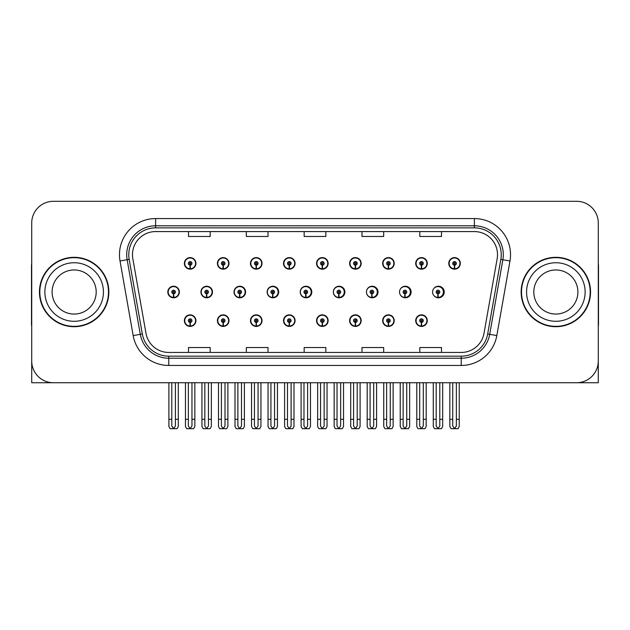 <?xml version="1.0" encoding="UTF-8"?>
<svg xmlns="http://www.w3.org/2000/svg" width="630" height="630" viewBox="0 0 630 630"><rect width="100%" height="100%" fill="white"/><g stroke="black" fill="none" stroke-linecap="round" stroke-linejoin="round"><path stroke-width="0.94" d="M555.849 382.733L598.279 382.733L598.279 222.981A21.688 21.688 0 0 0 576.6 201.293L53.4 201.293A21.688 21.688 0 0 0 31.721 222.981L31.721 382.733L74.151 382.733M415.705 320.639A5.78 5.78 0 0 0 421.486 326.419A5.78 5.78 0 0 0 427.274 320.639A5.78 5.78 0 0 0 421.486 314.858A5.78 5.78 0 0 0 415.705 320.639M316.559 320.639A5.78 5.78 0 0 0 322.347 326.419A5.78 5.78 0 0 0 328.128 320.639A5.78 5.78 0 0 0 322.347 314.858A5.78 5.78 0 0 0 316.559 320.639M283.516 320.639A5.78 5.78 0 0 0 289.296 326.419A5.78 5.78 0 0 0 295.076 320.639A5.78 5.78 0 0 0 289.296 314.858A5.78 5.78 0 0 0 283.516 320.639M382.662 320.639A5.78 5.78 0 0 0 388.442 326.419A5.78 5.78 0 0 0 394.223 320.639A5.78 5.78 0 0 0 388.442 314.858A5.78 5.78 0 0 0 382.662 320.639M250.464 320.639A5.78 5.78 0 0 0 256.245 326.419A5.78 5.78 0 0 0 262.033 320.639A5.78 5.78 0 0 0 256.245 314.858A5.78 5.78 0 0 0 250.464 320.639M217.413 320.639A5.78 5.78 0 0 0 223.201 326.419A5.78 5.78 0 0 0 228.981 320.639A5.78 5.78 0 0 0 223.201 314.858A5.78 5.78 0 0 0 217.413 320.639M349.611 320.639A5.78 5.78 0 0 0 355.391 326.419A5.78 5.78 0 0 0 361.179 320.639A5.78 5.78 0 0 0 355.391 314.858A5.78 5.78 0 0 0 349.611 320.639M234.029 292.013A5.78 5.78 0 0 0 239.809 297.793A5.78 5.78 0 0 0 245.59 292.013A5.78 5.78 0 0 0 239.809 286.233A5.78 5.78 0 0 0 234.029 292.013M267.136 292.013A5.78 5.78 0 0 0 272.916 297.793A5.78 5.78 0 0 0 278.696 292.013A5.78 5.78 0 0 0 272.916 286.233A5.78 5.78 0 0 0 267.136 292.013M300.242 292.013A5.78 5.78 0 0 0 306.023 297.793A5.78 5.78 0 0 0 311.803 292.013A5.78 5.78 0 0 0 306.023 286.233A5.78 5.78 0 0 0 300.242 292.013M333.349 292.013A5.78 5.78 0 0 0 339.129 297.793A5.78 5.78 0 0 0 344.909 292.013A5.78 5.78 0 0 0 339.129 286.233A5.78 5.78 0 0 0 333.349 292.013M371.81 293.816L371.653 297.431A5.418 5.418 0 0 1 366.463 292.013A5.78 5.78 0 0 0 372.236 297.793A5.78 5.78 0 0 0 378.016 292.013A5.78 5.78 0 0 0 372.236 286.233A5.78 5.78 0 0 0 366.455 292.013A5.418 5.418 0 0 1 371.889 286.595A5.418 5.418 0 0 1 377.307 292.013A5.418 5.418 0 0 1 372.125 297.431L371.968 293.816A1.803 1.803 0 0 0 373.692 292.013A1.803 1.803 0 0 0 371.889 290.209A1.803 1.803 0 0 0 370.078 292.013A1.803 1.803 0 0 0 371.81 293.816L371.857 292.737A0.725 0.725 0 0 1 371.164 292.013A0.725 0.725 0 0 1 371.889 291.288A0.725 0.725 0 0 1 372.613 292.013A0.725 0.725 0 0 1 371.92 292.737L371.968 293.816M400.137 294.533A5.78 5.78 0 0 0 411.122 292.013A5.78 5.78 0 0 0 400.137 289.493M433.842 295.509A5.78 5.78 0 0 0 444.229 292.013A5.78 5.78 0 0 0 433.842 288.516M200.923 292.013A5.78 5.78 0 0 0 206.703 297.793A5.78 5.78 0 0 0 212.483 292.013A5.78 5.78 0 0 0 206.703 286.233A5.78 5.78 0 0 0 200.923 292.013M448.757 263.387A5.78 5.78 0 0 0 454.537 269.175A5.78 5.78 0 0 0 460.317 263.387A5.78 5.78 0 0 0 454.537 257.607A5.78 5.78 0 0 0 448.757 263.387M250.464 263.387A5.78 5.78 0 0 0 256.245 269.175A5.78 5.78 0 0 0 262.033 263.387A5.78 5.78 0 0 0 256.245 257.607A5.78 5.78 0 0 0 250.464 263.387M283.516 263.387A5.78 5.78 0 0 0 289.296 269.175A5.78 5.78 0 0 0 295.076 263.387A5.78 5.78 0 0 0 289.296 257.607A5.78 5.78 0 0 0 283.516 263.387M316.559 263.387A5.78 5.78 0 0 0 322.347 269.175A5.78 5.78 0 0 0 328.128 263.387A5.78 5.78 0 0 0 322.347 257.607A5.78 5.78 0 0 0 316.559 263.387M382.662 263.387A5.78 5.78 0 0 0 388.442 269.175A5.78 5.78 0 0 0 394.223 263.387A5.78 5.78 0 0 0 388.442 257.607A5.78 5.78 0 0 0 382.662 263.387M415.705 263.387A5.78 5.78 0 0 0 421.486 269.175A5.78 5.78 0 0 0 427.274 263.387A5.78 5.78 0 0 0 421.486 257.607A5.78 5.78 0 0 0 415.705 263.387M217.413 263.387A5.78 5.78 0 0 0 223.201 269.175A5.78 5.78 0 0 0 228.981 263.387A5.78 5.78 0 0 0 223.201 257.607A5.78 5.78 0 0 0 217.413 263.387M349.611 263.387A5.78 5.78 0 0 0 355.391 269.175A5.78 5.78 0 0 0 361.179 263.387A5.78 5.78 0 0 0 355.391 257.607A5.78 5.78 0 0 0 349.611 263.387M184.369 320.639A5.78 5.78 0 0 0 190.15 326.419A5.78 5.78 0 0 0 195.93 320.639A5.78 5.78 0 0 0 190.15 314.858A5.78 5.78 0 0 0 184.369 320.639M167.816 292.013A5.78 5.78 0 0 0 173.596 297.793A5.78 5.78 0 0 0 179.377 292.013A5.78 5.78 0 0 0 173.596 286.233A5.78 5.78 0 0 0 167.816 292.013M184.369 263.387A5.78 5.78 0 0 0 190.15 269.175A5.78 5.78 0 0 0 195.93 263.387A5.78 5.78 0 0 0 190.15 257.607A5.78 5.78 0 0 0 184.369 263.387M39.454 292.013A34.697 34.697 0 0 0 74.151 326.71A34.697 34.697 0 0 0 108.848 292.013A34.697 34.697 0 0 0 74.151 257.316A34.697 34.697 0 0 0 39.454 292.013M521.152 292.013A34.697 34.697 0 0 0 555.849 326.71A34.697 34.697 0 0 0 590.546 292.013A34.697 34.697 0 0 0 555.849 257.316A34.697 34.697 0 0 0 521.152 292.013M132.481 254.717A23.129 23.129 0 0 1 155.61 231.58L474.39 231.58A23.129 23.129 0 0 1 497.165 258.733L484.013 333.325A23.129 23.129 0 0 1 461.231 352.446L168.769 352.446A23.129 23.129 0 0 1 145.987 333.325L132.835 258.733A23.129 23.129 0 0 1 132.481 254.717M128.764 254.717A26.846 26.846 0 0 0 129.174 259.379L142.325 333.971A26.846 26.846 0 0 0 168.769 356.163L461.231 356.163A26.846 26.846 0 0 0 487.675 333.971L500.826 259.379A26.846 26.846 0 0 0 474.39 227.871L155.61 227.871A26.846 26.846 0 0 0 128.764 254.717M120.023 260.993A36.138 36.138 0 0 1 155.61 218.571L474.39 218.571A36.138 36.138 0 0 1 509.977 260.993L496.826 335.585A36.138 36.138 0 0 1 461.231 365.455L168.769 365.455A36.138 36.138 0 0 1 133.174 335.585L120.023 260.993L127.142 259.733A28.917 28.917 0 0 1 155.61 225.8L474.39 225.8A28.917 28.917 0 0 1 502.858 259.733L489.707 334.333A28.917 28.917 0 0 1 461.231 358.226L168.769 358.226A28.917 28.917 0 0 1 140.293 334.333L127.142 259.733A28.917 28.917 0 0 1 126.701 254.717M576.6 201.293L53.4 201.293M31.721 222.981L31.721 361.045A21.688 21.688 0 0 0 53.4 382.733L576.6 382.733A21.688 21.688 0 0 0 598.279 361.045L598.279 222.981M304.156 231.58L304.156 236.478L325.844 236.478L325.844 231.58M246.33 231.58L246.33 236.478L268.018 236.478L268.018 231.58M188.504 231.58L188.504 236.478L210.184 236.478L210.184 231.58M361.982 231.58L361.982 236.478L383.67 236.478L383.67 231.58M419.816 231.58L419.816 236.478L441.496 236.478L441.496 231.58M325.844 352.446L325.844 347.547L304.156 347.547L304.156 352.446M268.018 352.446L268.018 347.547L246.33 347.547L246.33 352.446M210.184 352.446L210.184 347.547L188.504 347.547L188.504 352.446M383.67 352.446L383.67 347.547L361.982 347.547L361.982 352.446M441.496 352.446L441.496 347.547L419.816 347.547L419.816 352.446M191.961 382.733L191.961 426.014L190.15 428.597L188.346 426.014L188.346 419.304L185.448 419.304L185.448 426.534L186.701 428.707L193.599 428.707L194.851 426.534L194.851 382.733M190.071 322.442L189.913 326.057A5.418 5.418 0 0 1 184.732 320.639A5.418 5.418 0 0 1 190.15 315.22A5.418 5.418 0 0 1 195.568 320.639A5.418 5.418 0 0 1 190.386 326.057L190.228 322.442A1.803 1.803 0 0 0 191.961 320.639A1.803 1.803 0 0 0 190.15 318.827A1.803 1.803 0 0 0 188.346 320.639A1.803 1.803 0 0 0 190.071 322.442L190.118 321.363A0.725 0.725 0 0 1 189.425 320.639A0.725 0.725 0 0 1 190.15 319.914A0.725 0.725 0 0 1 190.874 320.639A0.725 0.725 0 0 1 190.181 321.363L190.228 322.442M185.448 382.733L185.448 419.304M188.346 382.733L188.346 419.304M191.961 419.304L194.851 419.304M175.408 382.733L175.408 426.014L173.596 428.597L171.793 426.014L171.793 419.304L168.895 419.304L168.895 426.534L170.147 428.707L177.046 428.707L178.298 426.534L178.298 382.733M173.518 293.816L173.36 297.431A5.418 5.418 0 0 1 168.178 292.013A5.418 5.418 0 0 1 173.596 286.595A5.418 5.418 0 0 1 179.014 292.013A5.418 5.418 0 0 1 173.833 297.431L173.675 293.816A1.803 1.803 0 0 0 175.408 292.013A1.803 1.803 0 0 0 173.596 290.209A1.803 1.803 0 0 0 171.793 292.013A1.803 1.803 0 0 0 173.518 293.816L173.565 292.737A0.725 0.725 0 0 1 172.872 292.013A0.725 0.725 0 0 1 173.596 291.288A0.725 0.725 0 0 1 174.321 292.013A0.725 0.725 0 0 1 173.628 292.737L173.675 293.816M168.895 382.733L168.895 419.304M171.793 382.733L171.793 419.304M175.408 419.304L178.298 419.304M190.071 265.191L189.913 268.805A5.418 5.418 0 0 1 184.732 263.387A5.418 5.418 0 0 1 190.15 257.969A5.418 5.418 0 0 1 195.568 263.387A5.418 5.418 0 0 1 190.386 268.805L190.228 265.191A1.803 1.803 0 0 0 191.961 263.387A1.803 1.803 0 0 0 190.15 261.584A1.803 1.803 0 0 0 188.346 263.387A1.803 1.803 0 0 0 190.071 265.191L190.118 264.112A0.725 0.725 0 0 1 189.425 263.387A0.725 0.725 0 0 1 190.15 262.663A0.725 0.725 0 0 1 190.874 263.387A0.725 0.725 0 0 1 190.181 264.112L190.228 265.191M190.15 428.597L188.346 426.014M31.721 338.279L31.721 331.049M31.721 325.245A14.458 14.458 0 0 0 31.5 325.261L31.5 265.994A14.458 14.458 0 0 1 31.721 263.498M225.005 382.733L225.005 426.014L223.201 428.597L221.39 426.014L221.39 419.304L218.5 419.304L218.5 426.534L219.752 428.707L226.643 428.707L227.895 426.534L227.895 382.733M223.122 322.442L222.965 326.057A5.418 5.418 0 0 1 217.775 320.639A5.418 5.418 0 0 1 223.201 315.22A5.418 5.418 0 0 1 228.619 320.639A5.418 5.418 0 0 1 223.437 326.057L223.28 322.442A1.803 1.803 0 0 0 225.005 320.639A1.803 1.803 0 0 0 223.201 318.827A1.803 1.803 0 0 0 221.39 320.639A1.803 1.803 0 0 0 223.122 322.442L223.17 321.363A0.725 0.725 0 0 1 222.477 320.639A0.725 0.725 0 0 1 223.201 319.914A0.725 0.725 0 0 1 223.918 320.639A0.725 0.725 0 0 1 223.233 321.363L223.28 322.442M218.5 382.733L218.5 419.304M221.39 382.733L221.39 419.304M225.005 419.304L227.895 419.304M258.056 382.733L258.056 426.014L256.245 428.597L254.441 426.014L254.441 419.304L251.551 419.304L251.551 426.534L252.803 428.707L259.694 428.707L260.946 426.534L260.946 382.733M256.166 322.442L256.008 326.057A5.418 5.418 0 0 1 250.827 320.639A5.418 5.418 0 0 1 256.245 315.22A5.418 5.418 0 0 1 261.67 320.639A5.418 5.418 0 0 1 256.481 326.057L256.323 322.442A1.803 1.803 0 0 0 258.056 320.639A1.803 1.803 0 0 0 256.245 318.827A1.803 1.803 0 0 0 254.441 320.639A1.803 1.803 0 0 0 256.166 322.442L256.213 321.363A0.725 0.725 0 0 1 255.528 320.639A0.725 0.725 0 0 1 256.245 319.914A0.725 0.725 0 0 1 256.969 320.639A0.725 0.725 0 0 1 256.276 321.363L256.323 322.442M251.551 382.733L251.551 419.304M254.441 382.733L254.441 419.304M258.056 419.304L260.946 419.304M291.099 382.733L291.099 426.014L289.296 428.597L287.485 426.014L287.485 419.304L284.595 419.304L284.595 426.534L285.847 428.707L292.745 428.707L293.997 426.534L293.997 382.733M289.217 322.442L289.06 326.057A5.418 5.418 0 0 1 283.878 320.639A5.418 5.418 0 0 1 289.296 315.22A5.418 5.418 0 0 1 294.714 320.639A5.418 5.418 0 0 1 289.532 326.057L289.375 322.442A1.803 1.803 0 0 0 291.099 320.639A1.803 1.803 0 0 0 289.296 318.827A1.803 1.803 0 0 0 287.485 320.639A1.803 1.803 0 0 0 289.217 322.442L289.264 321.363A0.725 0.725 0 0 1 288.572 320.639A0.725 0.725 0 0 1 289.296 319.914A0.725 0.725 0 0 1 290.02 320.639A0.725 0.725 0 0 1 289.327 321.363L289.375 322.442M284.595 382.733L284.595 419.304M287.485 382.733L287.485 419.304M291.099 419.304L293.997 419.304M324.151 382.733L324.151 426.014L322.347 428.597L320.536 426.014L320.536 419.304L317.646 419.304L317.646 426.534L318.898 428.707L325.789 428.707L327.041 426.534L327.041 382.733M322.269 322.442L322.111 326.057A5.418 5.418 0 0 1 316.921 320.639A5.418 5.418 0 0 1 322.347 315.22A5.418 5.418 0 0 1 327.765 320.639A5.418 5.418 0 0 1 322.584 326.057L322.426 322.442A1.803 1.803 0 0 0 324.151 320.639A1.803 1.803 0 0 0 322.347 318.827A1.803 1.803 0 0 0 320.536 320.639A1.803 1.803 0 0 0 322.269 322.442L322.316 321.363A0.725 0.725 0 0 1 321.623 320.639A0.725 0.725 0 0 1 322.347 319.914A0.725 0.725 0 0 1 323.064 320.639A0.725 0.725 0 0 1 322.379 321.363L322.426 322.442M317.646 382.733L317.646 419.304M320.536 382.733L320.536 419.304M324.151 419.304L327.041 419.304M208.451 382.733L208.451 426.014L206.648 428.597L204.837 426.014L204.837 419.304L201.946 419.304L201.946 426.534L203.199 428.707L210.089 428.707L211.341 426.534L211.341 382.733M206.569 293.816L206.412 297.431A5.418 5.418 0 0 1 201.222 292.013A5.418 5.418 0 0 1 206.648 286.595A5.418 5.418 0 0 1 212.066 292.013A5.418 5.418 0 0 1 206.884 297.431L206.727 293.816A1.803 1.803 0 0 0 208.451 292.013A1.803 1.803 0 0 0 206.648 290.209A1.803 1.803 0 0 0 204.837 292.013A1.803 1.803 0 0 0 206.569 293.816L206.616 292.737A0.725 0.725 0 0 1 205.923 292.013A0.725 0.725 0 0 1 206.648 291.288A0.725 0.725 0 0 1 207.364 292.013A0.725 0.725 0 0 1 206.679 292.737L206.727 293.816M212.302 293.462L211.869 293.462M211.869 290.572L212.302 290.572M201.946 382.733L201.946 419.304M204.837 382.733L204.837 419.304M208.451 419.304L211.341 419.304M241.503 382.733L241.503 426.014L239.691 428.597L237.888 426.014L237.888 419.304L234.998 419.304L234.998 426.534L236.25 428.707L243.141 428.707L244.393 426.534L244.393 382.733M239.613 293.816L239.455 297.431A5.418 5.418 0 0 1 234.273 292.013A5.418 5.418 0 0 1 239.691 286.595A5.418 5.418 0 0 1 245.117 292.013A5.418 5.418 0 0 1 239.928 297.431L239.77 293.816A1.803 1.803 0 0 0 241.503 292.013A1.803 1.803 0 0 0 239.691 290.209A1.803 1.803 0 0 0 237.888 292.013A1.803 1.803 0 0 0 239.613 293.816L239.66 292.737A0.725 0.725 0 0 1 238.975 292.013A0.725 0.725 0 0 1 239.691 291.288A0.725 0.725 0 0 1 240.416 292.013A0.725 0.725 0 0 1 239.723 292.737L239.77 293.816M245.409 293.462L244.92 293.462M244.92 290.572L245.409 290.572M234.998 382.733L234.998 419.304M237.888 382.733L237.888 419.304M241.503 419.304L244.393 419.304M274.546 382.733L274.546 426.014L272.743 428.597L270.932 426.014L270.932 419.304L268.041 419.304L268.041 426.534L269.293 428.707L276.192 428.707L277.444 426.534L277.444 382.733M272.664 293.816L272.507 297.431A5.418 5.418 0 0 1 267.325 292.013A5.418 5.418 0 0 1 272.743 286.595A5.418 5.418 0 0 1 278.161 292.013A5.418 5.418 0 0 1 272.979 297.431L272.822 293.816A1.803 1.803 0 0 0 274.546 292.013A1.803 1.803 0 0 0 272.743 290.209A1.803 1.803 0 0 0 270.932 292.013A1.803 1.803 0 0 0 272.664 293.816L272.711 292.737A0.725 0.725 0 0 1 272.018 292.013A0.725 0.725 0 0 1 272.743 291.288A0.725 0.725 0 0 1 273.467 292.013A0.725 0.725 0 0 1 272.774 292.737L272.822 293.816M278.515 293.462L277.964 293.462M277.964 290.572L278.515 290.572M268.041 382.733L268.041 419.304M270.932 382.733L270.932 419.304M274.546 419.304L277.444 419.304M307.598 382.733L307.598 426.014L305.794 428.597L303.983 426.014L303.983 419.304L301.093 419.304L301.093 426.534L302.345 428.707L309.236 428.707L310.488 426.534L310.488 382.733M305.715 293.816L305.558 297.431A5.418 5.418 0 0 1 300.368 292.013A5.418 5.418 0 0 1 305.794 286.595A5.418 5.418 0 0 1 311.212 292.013A5.418 5.418 0 0 1 306.03 297.431L305.873 293.816A1.803 1.803 0 0 0 307.598 292.013A1.803 1.803 0 0 0 305.794 290.209A1.803 1.803 0 0 0 303.983 292.013A1.803 1.803 0 0 0 305.715 293.816L305.763 292.737A0.725 0.725 0 0 1 305.07 292.013A0.725 0.725 0 0 1 305.794 291.288A0.725 0.725 0 0 1 306.511 292.013A0.725 0.725 0 0 1 305.826 292.737L305.873 293.816M311.622 293.462L311.015 293.462M311.015 290.572L311.622 290.572M301.093 382.733L301.093 419.304M303.983 382.733L303.983 419.304M307.598 419.304L310.488 419.304M223.122 265.191L222.965 268.805A5.418 5.418 0 0 1 217.775 263.387A5.418 5.418 0 0 1 223.201 257.969A5.418 5.418 0 0 1 228.619 263.387A5.418 5.418 0 0 1 223.437 268.805L223.28 265.191A1.803 1.803 0 0 0 225.005 263.387A1.803 1.803 0 0 0 223.201 261.584A1.803 1.803 0 0 0 221.39 263.387A1.803 1.803 0 0 0 223.122 265.191L223.17 264.112A0.725 0.725 0 0 1 222.477 263.387A0.725 0.725 0 0 1 223.201 262.663A0.725 0.725 0 0 1 223.918 263.387A0.725 0.725 0 0 1 223.233 264.112L223.28 265.191M256.166 265.191L256.008 268.805A5.418 5.418 0 0 1 250.827 263.387A5.418 5.418 0 0 1 256.245 257.969A5.418 5.418 0 0 1 261.67 263.387A5.418 5.418 0 0 1 256.481 268.805L256.323 265.191A1.803 1.803 0 0 0 258.056 263.387A1.803 1.803 0 0 0 256.245 261.584A1.803 1.803 0 0 0 254.441 263.387A1.803 1.803 0 0 0 256.166 265.191L256.213 264.112A0.725 0.725 0 0 1 255.528 263.387A0.725 0.725 0 0 1 256.245 262.663A0.725 0.725 0 0 1 256.969 263.387A0.725 0.725 0 0 1 256.276 264.112L256.323 265.191M289.217 265.191L289.06 268.805A5.418 5.418 0 0 1 283.878 263.387A5.418 5.418 0 0 1 289.296 257.969A5.418 5.418 0 0 1 294.714 263.387A5.418 5.418 0 0 1 289.532 268.805L289.375 265.191A1.803 1.803 0 0 0 291.099 263.387A1.803 1.803 0 0 0 289.296 261.584A1.803 1.803 0 0 0 287.485 263.387A1.803 1.803 0 0 0 289.217 265.191L289.264 264.112A0.725 0.725 0 0 1 288.572 263.387A0.725 0.725 0 0 1 289.296 262.663A0.725 0.725 0 0 1 290.02 263.387A0.725 0.725 0 0 1 289.327 264.112L289.375 265.191M322.269 265.191L322.111 268.805A5.418 5.418 0 0 1 316.921 263.387A5.418 5.418 0 0 1 322.347 257.969A5.418 5.418 0 0 1 327.765 263.387A5.418 5.418 0 0 1 322.584 268.805L322.426 265.191A1.803 1.803 0 0 0 324.151 263.387A1.803 1.803 0 0 0 322.347 261.584A1.803 1.803 0 0 0 320.536 263.387A1.803 1.803 0 0 0 322.269 265.191L322.316 264.112A0.725 0.725 0 0 1 321.623 263.387A0.725 0.725 0 0 1 322.347 262.663A0.725 0.725 0 0 1 323.064 263.387A0.725 0.725 0 0 1 322.379 264.112L322.426 265.191M96.193 292.013A22.05 22.05 0 0 0 74.151 269.963A22.05 22.05 0 0 0 52.101 292.013A22.05 22.05 0 0 0 74.151 314.063A22.05 22.05 0 0 0 96.193 292.013A22.05 22.05 0 0 1 74.151 314.063A22.05 22.05 0 0 1 52.101 292.013M108.486 292.013A34.335 34.335 0 0 0 74.151 257.678A34.335 34.335 0 0 0 39.816 292.013A34.335 34.335 0 0 0 74.151 326.348A34.335 34.335 0 0 0 108.486 292.013M577.899 292.013A22.05 22.05 0 0 0 555.849 269.963A22.05 22.05 0 0 0 533.807 292.013A22.05 22.05 0 0 0 555.849 314.063A22.05 22.05 0 0 0 577.899 292.013A22.05 22.05 0 0 1 555.849 314.063A22.05 22.05 0 0 1 533.807 292.013M590.184 292.013A34.335 34.335 0 0 0 555.849 257.678A34.335 34.335 0 0 0 521.514 292.013A34.335 34.335 0 0 0 555.849 326.348A34.335 34.335 0 0 0 590.184 292.013M598.279 331.049L598.279 338.279M598.279 263.498A14.458 14.458 0 0 1 598.5 265.994L598.5 325.261A14.458 14.458 0 0 0 598.279 325.245M357.202 382.733L357.202 426.014L355.391 428.597L353.587 426.014L353.587 419.304L350.697 419.304L350.697 426.534L351.95 428.707L358.84 428.707L360.092 426.534L360.092 382.733M355.312 322.442L355.155 326.057A5.418 5.418 0 0 1 349.973 320.639A5.418 5.418 0 0 1 355.391 315.22A5.418 5.418 0 0 1 360.817 320.639A5.418 5.418 0 0 1 355.627 326.057L355.47 322.442A1.803 1.803 0 0 0 357.202 320.639A1.803 1.803 0 0 0 355.391 318.827A1.803 1.803 0 0 0 353.587 320.639A1.803 1.803 0 0 0 355.312 322.442L355.359 321.363A0.725 0.725 0 0 1 354.666 320.639A0.725 0.725 0 0 1 355.391 319.914A0.725 0.725 0 0 1 356.115 320.639A0.725 0.725 0 0 1 355.422 321.363L355.47 322.442M350.697 382.733L350.697 419.304M353.587 382.733L353.587 419.304M357.202 419.304L360.092 419.304M390.246 382.733L390.246 426.014L388.442 428.597L386.631 426.014L386.631 419.304L383.741 419.304L383.741 426.534L384.993 428.707L391.891 428.707L393.136 426.534L393.136 382.733M388.363 322.442L388.206 326.057A5.418 5.418 0 0 1 383.016 320.639A5.418 5.418 0 0 1 388.442 315.22A5.418 5.418 0 0 1 393.86 320.639A5.418 5.418 0 0 1 388.678 326.057L388.521 322.442A1.803 1.803 0 0 0 390.246 320.639A1.803 1.803 0 0 0 388.442 318.827A1.803 1.803 0 0 0 386.631 320.639A1.803 1.803 0 0 0 388.363 322.442L388.411 321.363A0.725 0.725 0 0 1 387.718 320.639A0.725 0.725 0 0 1 388.442 319.914A0.725 0.725 0 0 1 389.167 320.639A0.725 0.725 0 0 1 388.474 321.363L388.521 322.442M383.741 382.733L383.741 419.304M386.631 382.733L386.631 419.304M390.246 419.304L393.136 419.304M423.297 382.733L423.297 426.014L421.486 428.597L419.682 426.014L419.682 419.304L416.792 419.304L416.792 426.534L418.044 428.707L424.935 428.707L426.187 426.534L426.187 382.733M421.407 322.442L421.249 326.057A5.418 5.418 0 0 1 416.068 320.639A5.418 5.418 0 0 1 421.486 315.22A5.418 5.418 0 0 1 426.912 320.639A5.418 5.418 0 0 1 421.73 326.057L421.565 322.442A1.803 1.803 0 0 0 423.297 320.639A1.803 1.803 0 0 0 421.486 318.827A1.803 1.803 0 0 0 419.682 320.639A1.803 1.803 0 0 0 421.407 322.442L421.454 321.363A0.725 0.725 0 0 1 420.769 320.639A0.725 0.725 0 0 1 421.486 319.914A0.725 0.725 0 0 1 422.21 320.639A0.725 0.725 0 0 1 421.517 321.363L421.565 322.442M416.792 382.733L416.792 419.304M419.682 382.733L419.682 419.304M423.297 419.304L426.187 419.304M340.649 382.733L340.649 426.014L338.838 428.597L337.034 426.014L337.034 419.304L334.144 419.304L334.144 426.534L335.396 428.707L342.287 428.707L343.539 426.534L343.539 382.733M338.759 293.816L338.601 297.431A5.418 5.418 0 0 1 333.42 292.013A5.418 5.418 0 0 1 338.838 286.595A5.418 5.418 0 0 1 344.264 292.013A5.418 5.418 0 0 1 339.074 297.431L338.916 293.816A1.803 1.803 0 0 0 340.649 292.013A1.803 1.803 0 0 0 338.838 290.209A1.803 1.803 0 0 0 337.034 292.013A1.803 1.803 0 0 0 338.759 293.816L338.806 292.737A0.725 0.725 0 0 1 338.113 292.013A0.725 0.725 0 0 1 338.838 291.288A0.725 0.725 0 0 1 339.562 292.013A0.725 0.725 0 0 1 338.869 292.737L338.916 293.816M344.728 293.462L344.067 293.462M344.067 290.572L344.728 290.572M334.144 382.733L334.144 419.304M337.034 382.733L337.034 419.304M340.649 419.304L343.539 419.304M373.692 382.733L373.692 426.014L371.889 428.597L370.078 426.014L370.078 419.304L367.188 419.304L367.188 426.534L368.44 428.707L375.338 428.707L376.582 426.534L376.582 382.733M377.835 293.462L377.11 293.462M377.11 290.572L377.835 290.572M367.188 382.733L367.188 419.304M370.078 382.733L370.078 419.304M373.692 419.304L376.582 419.304M406.744 382.733L406.744 426.014L404.933 428.597L403.129 426.014L403.129 419.304L400.239 419.304L400.239 426.534L401.491 428.707L408.382 428.707L409.634 426.534L409.634 382.733M404.854 293.816L404.696 297.431A5.418 5.418 0 0 1 399.514 292.013A5.418 5.418 0 0 1 404.933 286.595A5.418 5.418 0 0 1 410.358 292.013A5.418 5.418 0 0 1 405.177 297.431L405.019 293.816A1.803 1.803 0 0 0 406.744 292.013A1.803 1.803 0 0 0 404.933 290.209A1.803 1.803 0 0 0 403.129 292.013A1.803 1.803 0 0 0 404.854 293.816L404.901 292.737A0.725 0.725 0 0 1 404.216 292.013A0.725 0.725 0 0 1 404.933 291.288A0.725 0.725 0 0 1 405.657 292.013A0.725 0.725 0 0 1 404.972 292.737L405.019 293.816M410.941 293.462L410.161 293.462M410.161 290.572L410.941 290.572M400.239 382.733L400.239 419.304M403.129 382.733L403.129 419.304M406.744 419.304L409.634 419.304M439.795 382.733L439.795 426.014L437.984 428.597L436.18 426.014L436.18 419.304L433.283 419.304L433.283 426.534L434.535 428.707L441.433 428.707L442.685 426.534L442.685 382.733M437.905 293.816L437.748 297.431A5.418 5.418 0 0 1 432.566 292.013A5.418 5.418 0 0 1 437.984 286.595A5.418 5.418 0 0 1 443.41 292.013A5.418 5.418 0 0 1 438.22 297.431L438.063 293.816A1.803 1.803 0 0 0 439.795 292.013A1.803 1.803 0 0 0 437.984 290.209A1.803 1.803 0 0 0 436.18 292.013A1.803 1.803 0 0 0 437.905 293.816L437.952 292.737A0.725 0.725 0 0 1 437.259 292.013A0.725 0.725 0 0 1 437.984 291.288A0.725 0.725 0 0 1 438.708 292.013A0.725 0.725 0 0 1 438.015 292.737L438.063 293.816M444.048 293.462L443.213 293.462M443.213 290.572L444.048 290.572M433.283 382.733L433.283 419.304M436.18 382.733L436.18 419.304M439.795 419.304L442.685 419.304M355.312 265.191L355.155 268.805A5.418 5.418 0 0 1 349.973 263.387A5.418 5.418 0 0 1 355.391 257.969A5.418 5.418 0 0 1 360.817 263.387A5.418 5.418 0 0 1 355.627 268.805L355.47 265.191A1.803 1.803 0 0 0 357.202 263.387A1.803 1.803 0 0 0 355.391 261.584A1.803 1.803 0 0 0 353.587 263.387A1.803 1.803 0 0 0 355.312 265.191L355.359 264.112A0.725 0.725 0 0 1 354.666 263.387A0.725 0.725 0 0 1 355.391 262.663A0.725 0.725 0 0 1 356.115 263.387A0.725 0.725 0 0 1 355.422 264.112L355.47 265.191M388.363 265.191L388.206 268.805A5.418 5.418 0 0 1 383.016 263.387A5.418 5.418 0 0 1 388.442 257.969A5.418 5.418 0 0 1 393.86 263.387A5.418 5.418 0 0 1 388.678 268.805L388.521 265.191A1.803 1.803 0 0 0 390.246 263.387A1.803 1.803 0 0 0 388.442 261.584A1.803 1.803 0 0 0 386.631 263.387A1.803 1.803 0 0 0 388.363 265.191L388.411 264.112A0.725 0.725 0 0 1 387.718 263.387A0.725 0.725 0 0 1 388.442 262.663A0.725 0.725 0 0 1 389.167 263.387A0.725 0.725 0 0 1 388.474 264.112L388.521 265.191M421.407 265.191L421.249 268.805A5.418 5.418 0 0 1 416.068 263.387A5.418 5.418 0 0 1 421.486 257.969A5.418 5.418 0 0 1 426.912 263.387A5.418 5.418 0 0 1 421.73 268.805L421.565 265.191A1.803 1.803 0 0 0 423.297 263.387A1.803 1.803 0 0 0 421.486 261.584A1.803 1.803 0 0 0 419.682 263.387A1.803 1.803 0 0 0 421.407 265.191L421.454 264.112A0.725 0.725 0 0 1 420.769 263.387A0.725 0.725 0 0 1 421.486 262.663A0.725 0.725 0 0 1 422.21 263.387A0.725 0.725 0 0 1 421.517 264.112L421.565 265.191M456.348 382.733L456.348 426.014L454.537 428.597L452.734 426.014L452.734 419.304L449.836 419.304L449.836 426.534L451.088 428.707L457.986 428.707L459.238 426.534L459.238 382.733M454.458 265.191L454.301 268.805A5.418 5.418 0 0 1 449.119 263.387A5.418 5.418 0 0 1 454.537 257.969A5.418 5.418 0 0 1 459.963 263.387A5.418 5.418 0 0 1 454.773 268.805L454.616 265.191A1.803 1.803 0 0 0 456.348 263.387A1.803 1.803 0 0 0 454.537 261.584A1.803 1.803 0 0 0 452.734 263.387A1.803 1.803 0 0 0 454.458 265.191L454.506 264.112A0.725 0.725 0 0 1 453.813 263.387A0.725 0.725 0 0 1 454.537 262.663A0.725 0.725 0 0 1 455.262 263.387A0.725 0.725 0 0 1 454.569 264.112L454.616 265.191M449.836 382.733L449.836 419.304M452.734 382.733L452.734 419.304M456.348 419.304L459.238 419.304M474.39 218.571L474.39 227.871M127.142 259.733L129.174 259.379M168.769 365.455L168.769 356.163M461.231 356.163L461.231 365.455M487.675 333.971L496.826 335.585M133.174 335.585L142.325 333.971M500.826 259.379L509.977 260.993M155.61 218.571L155.61 227.871M189.913 326.057A5.418 5.418 0 0 1 184.732 320.639M173.36 297.431A5.418 5.418 0 0 1 168.178 292.013M189.913 268.805A5.418 5.418 0 0 1 184.732 263.387M222.965 326.057A5.418 5.418 0 0 1 217.775 320.639M256.008 326.057A5.418 5.418 0 0 1 250.827 320.639M289.06 326.057A5.418 5.418 0 0 1 283.878 320.639M322.111 326.057A5.418 5.418 0 0 1 316.921 320.639M206.412 297.431A5.418 5.418 0 0 1 201.222 292.013M239.455 297.431A5.418 5.418 0 0 1 234.273 292.013M272.507 297.431A5.418 5.418 0 0 1 267.325 292.013M305.558 297.431A5.418 5.418 0 0 1 300.368 292.013M222.965 268.805A5.418 5.418 0 0 1 217.775 263.387M256.008 268.805A5.418 5.418 0 0 1 250.827 263.387M289.06 268.805A5.418 5.418 0 0 1 283.878 263.387M322.111 268.805A5.418 5.418 0 0 1 316.921 263.387M44.872 292.013A29.271 29.271 0 0 1 74.151 262.741A29.271 29.271 0 0 1 103.422 292.013A29.271 29.271 0 0 1 74.151 321.292A29.271 29.271 0 0 1 44.872 292.013M526.578 292.013A29.271 29.271 0 0 1 555.849 262.741A29.271 29.271 0 0 1 585.128 292.013A29.271 29.271 0 0 1 555.849 321.292A29.271 29.271 0 0 1 526.578 292.013M355.155 326.057A5.418 5.418 0 0 1 349.973 320.639M388.206 326.057A5.418 5.418 0 0 1 383.016 320.639M421.249 326.057A5.418 5.418 0 0 1 416.068 320.639M338.601 297.431A5.418 5.418 0 0 1 333.42 292.013M371.653 297.431A5.418 5.418 0 0 1 366.463 292.013M404.696 297.431A5.418 5.418 0 0 1 399.514 292.013M437.748 297.431A5.418 5.418 0 0 1 432.566 292.013M355.155 268.805A5.418 5.418 0 0 1 349.973 263.387M388.206 268.805A5.418 5.418 0 0 1 383.016 263.387M421.249 268.805A5.418 5.418 0 0 1 416.068 263.387M454.301 268.805A5.418 5.418 0 0 1 449.119 263.387"/></g></svg>
